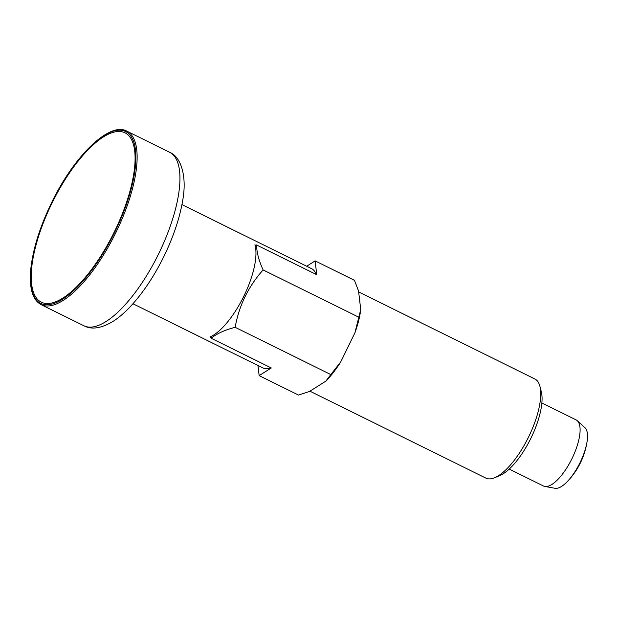 <?xml version="1.0" encoding="UTF-8"?>
<svg xmlns="http://www.w3.org/2000/svg" width="618" height="618" viewBox="0 0 618 618"><rect width="100%" height="100%" fill="white"/><g stroke="black" fill="none" stroke-linecap="round" stroke-linejoin="round"><path stroke-width="0.93" d="M211.086 336.478L211.093 337.528L209.981 336.98A55.288 20.085 -63.7 0 0 243.909 296.045A55.288 20.085 -63.7 0 0 254.91 244.852L256.022 245.4L255.226 246.018M270.784 367.71A55.288 20.085 116.3 0 1 262.658 367.834L132.955 303.755M181.931 204.62L311.634 268.691A55.288 20.085 116.3 0 1 316.215 274.454M257.961 365.516L259.158 375.636L271.287 367.957L211.093 338.216C217.188 333.473 225.207 329.842 235.157 327.316L330.815 374.578L340.757 361.87L354.894 332.886A57.59 20.919 -63.7 0 0 360.734 309.564L358.54 290.931L354.446 280.309L315.126 260.889L306.675 266.242M235.157 327.316C239.035 305.578 248.366 286.451 263.137 269.942C258.903 260.781 256.709 252.461 256.57 244.983L256.022 245.4M211.093 337.528L211.093 338.216M256.57 244.983L316.756 274.716L315.126 260.889M544.86 486.466L555.057 488.29A33.967 12.337 -63.7 0 0 567.231 481.646A33.967 12.337 -63.7 0 0 587.1 441.437A33.967 12.337 -63.7 0 0 584.976 427.726L577.328 420.734A36.856 13.387 116.3 0 1 572.067 458.448A36.856 13.387 116.3 0 1 544.86 486.466A36.856 13.387 116.3 0 1 543.516 486.026L509.209 469.077M541.862 402.99L576.161 419.931A36.856 13.387 116.3 0 1 577.328 420.734M354.894 332.886L360.734 309.564M259.158 375.636L298.479 395.064L309.494 391.48L325.833 381.136L330.815 374.578M325.833 381.136A57.59 20.919 -63.7 0 0 340.757 361.87M263.137 269.942L358.803 317.204M309.95 391.194L485.872 478.108A55.288 20.085 -63.7 0 0 494.833 477.652L499.97 475.458A50.684 18.409 -63.7 0 0 530.715 438.595A50.684 18.409 -63.7 0 0 541.314 391.773L539.931 386.358A55.288 20.085 -63.7 0 0 534.848 378.965L358.656 291.928M494.833 477.652A55.288 20.085 -63.7 0 0 528.367 437.428A55.288 20.085 -63.7 0 0 539.931 386.358M51.827 203.476A94.454 34.307 -63.7 0 0 62.982 298.007A94.454 34.307 -63.7 0 0 134.693 150.985A94.454 34.307 -63.7 0 0 51.827 203.476M116.045 232.229A96.756 35.149 116.3 0 1 41.082 304.62C32.337 299.838 28.938 287.625 30.9 267.98C33.349 247.277 40.672 224.643 52.878 200.093C75.496 154.346 110.197 121.568 126.79 131.124A96.756 35.149 116.3 0 1 116.045 232.229M114.971 231.711A95.829 34.809 116.3 0 1 30.892 284.968A95.829 34.809 116.3 0 1 103.646 135.798A95.829 34.809 116.3 0 1 114.971 231.711M158.857 253.38A96.756 35.149 116.3 0 1 83.893 325.771C91.734 329.966 101.692 328.351 113.774 320.92C119.235 317.32 124.72 312.584 130.236 306.729C142.858 293.164 154.137 276.269 164.079 256.053C173.349 236.918 179.498 218.695 182.519 201.383C187.246 177.227 181.368 156.887 169.602 152.275A96.756 35.149 116.3 0 1 158.857 253.38M567.231 481.646A73.72 73.72 0 0 0 587.1 441.437M41.082 304.62L83.893 325.771M126.79 131.124L169.602 152.275"/></g></svg>
